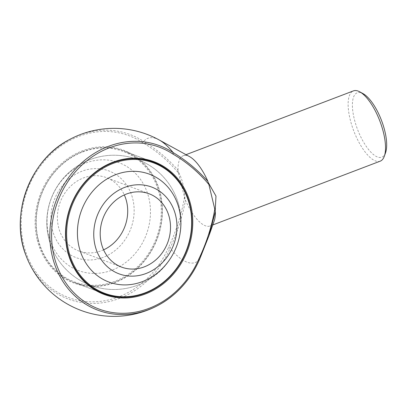 <?xml version="1.0" encoding="UTF-8"?>
<svg xmlns="http://www.w3.org/2000/svg" width="407" height="407" viewBox="0 0 407 407"><rect width="100%" height="100%" fill="white"/><g stroke="black" fill="none" stroke-linecap="round" stroke-linejoin="round"><path stroke-width="0.31" stroke-dasharray="2.04 1.53" d="M103.205 257.351A46.352 40.888 -69.3 0 1 52.391 206.034A46.352 40.888 -69.3 0 1 122.049 179.492A46.352 40.888 -69.3 0 1 103.205 257.351M103.592 249.837A39.169 34.554 -69.3 0 1 101.557 250.681A39.169 34.554 -69.3 0 1 78.719 250.941A39.169 34.554 -69.3 0 1 60.221 202.096A39.169 34.554 -69.3 0 1 106.38 177.645A39.169 34.554 -69.3 0 1 124.318 194.907M82.886 151.46A70.269 61.986 -69.3 0 1 123.85 150.997A70.269 61.986 -69.3 0 1 161.95 216.031A70.269 61.986 -69.3 0 1 115.196 282.026A70.269 61.986 -69.3 0 1 74.232 282.489A70.269 61.986 -69.3 0 1 36.126 217.455A70.269 61.986 -69.3 0 1 82.886 151.46A70.269 61.986 110.7 0 0 36.126 217.455A70.269 61.986 110.7 0 0 74.232 282.489A70.269 61.986 110.7 0 0 115.196 282.026A70.269 61.986 110.7 0 0 161.95 216.031A70.269 61.986 110.7 0 0 123.85 150.997A70.269 61.986 110.7 0 0 82.886 151.46M178.5 173.016L184.488 197.217C181.522 214.601 176.18 231.359 168.467 247.502A86.386 76.206 -69.3 0 1 61.442 294.444A86.386 76.206 -69.3 0 1 32.677 178.23A86.386 76.206 -69.3 0 1 142.496 142.557C156.181 150.544 168.183 160.699 178.5 173.016L177.874 170.879C182.112 178.251 184.473 187.8 184.966 199.527L184.488 197.217M37.246 240.079A70.899 62.541 110.7 0 0 115.064 282.504A70.899 62.541 110.7 0 0 160.282 193.198A70.899 62.541 110.7 0 0 82.463 150.773A70.899 62.541 110.7 0 0 37.246 240.079M177.874 170.879L178.007 170.101C167.989 158.725 156.547 149.181 143.681 141.468A66.473 24.674 69.1 0 1 159.157 139.942M178.007 170.101A37.602 13.955 69.1 0 1 183.298 155.713A37.602 13.955 69.1 0 1 189.626 156.654M214.168 221.072A37.602 13.955 69.1 0 1 210.073 225.992A37.602 13.955 69.1 0 1 185.485 200.325L184.966 199.527M199.583 259.32A66.473 24.674 69.1 0 1 170.095 248.189C177.228 232.819 182.361 216.865 185.485 200.325M380.214 161.167A37.602 13.955 69.1 0 1 353.785 130.998A37.602 13.955 69.1 0 1 353.439 90.888M385.577 152.696A34.468 12.795 69.1 0 1 357.59 129.548A34.468 12.795 69.1 0 1 363.08 93.646M38.329 239.662A69.643 61.437 -69.3 0 1 82.753 151.938A69.643 61.437 -69.3 0 1 159.193 193.615A69.643 61.437 -69.3 0 1 114.774 281.339A69.643 61.437 -69.3 0 1 38.329 239.662M48.769 235.684A57.611 50.824 -69.3 0 1 85.516 163.115A57.611 50.824 -69.3 0 1 148.753 197.593A57.611 50.824 -69.3 0 1 112.006 270.162A57.611 50.824 -69.3 0 1 48.769 235.684M142.496 142.557A1.567 0.722 -56.7 0 1 143.681 141.468A87.851 77.498 110.7 0 0 69.226 139.682M25.753 254.894A87.851 77.498 110.7 0 0 96.006 303.357A87.851 77.498 110.7 0 0 170.095 248.189L168.467 247.502M137.856 285.109A67.135 67.135 0 0 0 156.334 170.299A67.135 67.135 0 0 0 47.67 211.701A67.135 67.135 0 0 0 137.856 285.109M149.186 193.798L106.38 177.645M121.53 267.094L78.719 250.941M153.678 162.251L123.85 150.997L153.678 162.251M104.06 293.742L74.232 282.489L104.06 293.742M210.073 225.992L212.795 224.954M183.298 155.713L186.019 154.675M179.126 206.242A67.135 67.135 0 0 0 67.399 173.993A67.135 67.135 0 0 0 95.335 286.874A67.135 67.135 0 0 0 179.126 206.242"/><path stroke-width="0.61" d="M124.7 187.388A46.352 40.888 110.7 0 0 95.136 245.772A46.352 40.888 110.7 0 0 146.011 273.509A46.352 40.888 110.7 0 0 175.575 215.125A46.352 40.888 110.7 0 0 124.7 187.388M124.318 194.907A39.169 34.554 -69.3 0 1 103.592 249.837M144.363 266.834A39.169 34.554 -69.3 0 1 121.53 267.094A39.169 34.554 -69.3 0 1 103.032 218.249A39.169 34.554 -69.3 0 1 149.186 193.798A39.169 34.554 -69.3 0 1 170.426 230.052A39.169 34.554 -69.3 0 1 144.363 266.834M145.024 293.279A70.269 61.986 110.7 0 0 189.845 204.767A70.269 61.986 110.7 0 0 153.678 162.251A70.269 61.986 110.7 0 0 70.869 206.115A70.269 61.986 110.7 0 0 104.06 293.742A70.269 61.986 110.7 0 0 145.024 293.279A70.269 61.986 -69.3 0 1 104.06 293.742A70.269 61.986 -69.3 0 1 70.869 206.115A70.269 61.986 -69.3 0 1 153.678 162.251A70.269 61.986 -69.3 0 1 191.778 227.289A70.269 61.986 -69.3 0 1 145.024 293.279M208.883 184.483L215.196 210.933L215.975 196.067L208.104 182.285L208.883 184.483C198.565 172.161 186.564 162.011 172.878 154.024A86.386 76.206 110.7 0 0 63.06 189.693A86.386 76.206 110.7 0 0 91.819 305.911A86.386 76.206 110.7 0 0 198.85 258.964C206.563 242.821 211.905 226.063 214.871 208.684M190.664 204.665A70.899 62.541 -69.3 0 1 112.5 296.861A70.899 62.541 -69.3 0 1 84.269 182.784A70.899 62.541 -69.3 0 1 190.664 204.665M207.885 181.374A37.602 13.955 69.1 0 0 189.626 156.654L159.157 139.942A66.473 24.674 69.1 0 1 173.173 152.6C186.101 160.327 197.675 169.917 207.885 181.374L208.104 182.285M215.196 210.933L215.364 211.604A37.602 13.955 69.1 0 1 214.168 221.072L208.969 235.719L200.086 258.145M215.364 211.604L208.969 235.719L199.598 259.32L198.85 258.964M186.019 154.675L353.439 90.888A37.602 13.955 69.1 0 1 359.768 91.829A37.602 13.955 69.1 0 1 383.399 132.28A37.602 13.955 69.1 0 1 384.315 156.252A37.602 13.955 69.1 0 1 380.214 161.167L212.795 224.954M359.768 91.829L363.08 93.646A34.468 12.795 69.1 0 1 384.737 130.723A34.468 12.795 69.1 0 1 385.577 152.696L384.315 156.252M189.576 205.077A69.643 61.437 110.7 0 0 113.131 163.405A69.643 61.437 110.7 0 0 68.712 251.129A69.643 61.437 110.7 0 0 145.157 292.801A69.643 61.437 110.7 0 0 189.576 205.077M179.136 209.056A57.611 50.824 110.7 0 0 92.674 191.275A57.611 50.824 110.7 0 0 115.619 283.979A57.611 50.824 110.7 0 0 179.136 209.056M159.157 139.942A94.007 94.007 0 0 0 69.226 139.682A87.851 77.498 110.7 0 0 25.753 254.894A94.007 94.007 0 0 0 158.679 305.057C177.03 294.851 190.669 279.604 199.598 259.32L199.583 259.32A87.851 77.498 -69.3 0 1 158.679 305.057A87.851 77.498 -69.3 0 1 50.27 226.053A87.851 77.498 -69.3 0 1 173.173 152.6A1.567 0.722 123.3 0 1 172.878 154.024M69.226 139.682C30.286 159.529 9.631 214.275 25.753 254.894"/></g></svg>
